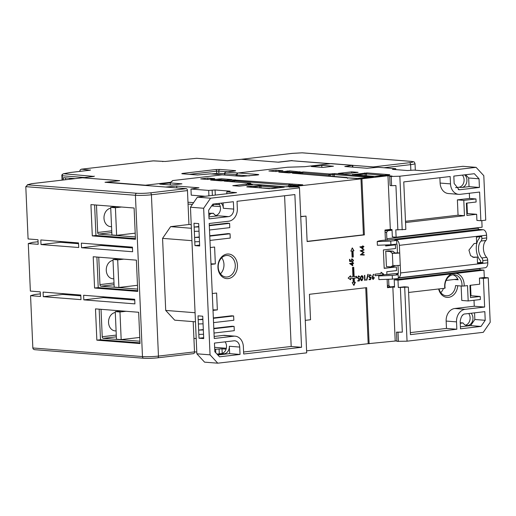 <?xml version="1.0" encoding="UTF-8"?>
<svg xmlns="http://www.w3.org/2000/svg" width="516" height="516" viewBox="0 0 516 516"><rect width="100%" height="100%" fill="white"/><g stroke="black" fill="none" stroke-linecap="round" stroke-linejoin="round"><path stroke-width="0.77" d="M193.461 353.641A1.851 1.122 -96.6 0 0 193.59 353.634A1.851 1.122 -96.6 0 0 194.513 351.886L193.19 321.623M188.946 224.512L187.469 190.585A1.851 1.122 -96.6 0 0 186.257 188.656L105.006 182.277L119.015 180.755M40.351 293.862L34.875 294.501L30.56 295.681L32.843 347.965C33.024 349.068 33.759 349.642 35.036 349.687M38.074 241.733L32.598 242.372L28.283 243.552L38.184 244.326L37.984 239.727L28.083 238.953L25.8 186.663L27.832 184.709L31.553 183.69L82.444 177.775L119.015 180.645M28.283 243.552L30.36 291.082L40.261 291.863L40.461 296.461L30.56 295.681M82.179 177.807A1.851 1.122 83.4 0 1 82.308 177.775A1.851 1.122 83.4 0 1 82.444 177.775A1.851 1.122 83.4 0 1 82.56 177.762L119.699 180.677L106.793 182.18A1.542 1.219 94.5 0 0 106.29 182.374M186.257 188.656L150.201 192.849C145.28 193.352 140.81 193.487 136.811 193.268L27.329 184.786L31.553 183.69M95.486 308.878L138.656 312.27L140.023 343.553L96.853 340.16L95.486 308.878M93.209 256.749L136.379 260.141L137.746 291.417L94.576 288.031L93.209 256.749M90.932 204.62L134.102 208.013L135.469 239.289L92.299 235.896L90.932 204.62M43.086 292.082L80.793 295.042L80.993 299.641L43.292 296.681L43.086 292.082M83.618 295.268L134.708 299.28L134.908 303.879L83.818 299.867L83.618 295.268M132.431 247.151L132.631 251.75L81.541 247.732L81.341 243.133L132.431 247.151M78.516 242.913L78.716 247.512L41.016 244.552L40.809 239.953L78.516 242.913M99.169 309.168L100.504 339.734L96.853 340.16M100.504 339.734L139.991 342.837M96.892 257.039L98.227 287.606L94.576 288.031M98.227 287.606L137.714 290.708M94.621 204.91L95.95 235.47L92.299 235.896M95.95 235.47L135.437 238.573M43.292 296.681L62.778 294.417L80.825 295.836M83.818 299.867L103.31 297.603L134.74 300.067M81.541 247.732L101.033 245.468L132.464 247.938M41.016 244.552L60.501 242.288L78.548 243.7M62.746 293.623L62.778 294.417M103.271 296.81L103.31 297.603M101.001 244.681L101.033 245.468M60.469 241.494L60.501 242.288M116.1 330.891A9.249 7.308 -85.5 0 1 115.126 330.898A9.249 7.308 -85.5 0 1 108.534 321.913A9.249 7.308 -85.5 0 1 115.294 312.496M135.366 236.96L98.679 234.077A1.542 0.935 83.4 0 1 97.672 232.471L96.473 205.052M126.091 311.283L119.97 311.999L121.176 339.599L116.461 339.225L115.255 311.625L121.383 310.916M121.176 339.599L139.752 337.438M119.97 311.999L115.255 311.625M106.793 182.18L145.435 185.212L170.525 182.296L172.731 180.574L222.299 174.808L210.238 173.86L197.512 174.976L182.432 173.789C181.445 173.686 181.626 173.537 182.98 173.357L215.624 169.564L219.945 169.429L235.025 170.615C236.012 170.719 235.831 170.867 234.477 171.048L226.073 172.022A1.542 1.219 94.5 0 0 224.918 173.699L236.044 174.569L238.134 172.97L287.709 167.21L304.995 166.668L330.085 163.753A1.542 1.219 -85.5 0 1 330.272 163.746M291.811 160.747A1.542 1.219 94.5 0 0 291.624 160.715A1.542 1.219 94.5 0 0 291.437 160.715L278.53 162.218L241.391 159.296A1.851 1.122 -96.6 0 0 241.256 159.302A1.851 1.122 -96.6 0 0 241.127 159.328M222.506 174.872A1.851 1.464 94.5 0 0 222.286 174.834L222.699 174.866M82.367 177.775A1.851 1.122 83.4 0 1 82.431 177.762L93.757 176.459M241.32 159.296A1.851 1.122 83.4 0 1 241.378 159.289L227.35 160.708L196.648 158.296L165.178 161.476L152.988 160.869L81.605 169.171L90.152 170.196L69.712 172.57L63.642 173.757L94.086 176.42M69.712 172.57L63.371 173.782A1.851 1.561 78.9 0 1 63.642 173.757A1.851 1.464 94.5 0 0 62.262 175.769L84.534 177.517M81.528 169.235L80.406 169.661L79.677 171.202L80.67 171.286M81.605 169.171L80.406 169.661M197.099 158.335A1.851 1.464 94.5 0 0 196.873 158.296A1.851 1.464 94.5 0 0 196.648 158.296A1.851 0.535 -94.1 0 0 196.596 158.296A1.851 0.535 -94.1 0 0 196.544 158.309M224.602 173.699L218.887 173.253L211.405 173.937M75.117 178.613L63.442 177.697L63.545 179.955M65.616 177.865L65.693 179.71M69.789 178.194L69.834 179.226M137.643 289.089L100.955 286.206A1.542 0.935 83.4 0 1 99.949 284.6L98.749 257.187M292.101 160.747L373.339 166.913A1.851 1.122 83.4 0 1 374.119 167.448M292.088 160.528L278.085 162.159L241.514 159.283L292.398 153.368L302.131 152.826L411.104 161.385C414.148 161.714 413.574 162.166 409.394 162.721L373.339 166.913M292.308 153.368L241.378 159.289A1.851 1.122 83.4 0 1 241.514 159.283M121.544 207.026L115.416 207.735L116.622 235.335L111.907 234.961L110.701 207.361L116.829 206.652M116.622 235.335L135.205 233.174M115.416 207.735L110.701 207.361M113.823 278.763A9.249 7.308 -85.5 0 1 112.849 278.769A9.249 7.308 -85.5 0 1 106.257 269.784A9.249 7.308 -85.5 0 1 113.017 260.367M398.307 277.853L485.188 267.752A5.244 3.173 -96.6 0 0 487.794 262.799L487.672 260.058A3.083 1.871 -96.6 0 0 486.672 257.387L481.796 257.955A3.083 1.871 83.4 0 1 482.802 260.625L482.886 262.599L480.622 262.425L480.551 260.78A13.719 8.314 83.4 0 1 476.281 249.093A13.719 8.314 83.4 0 1 479.558 237.999L479.506 236.792M482.886 262.599L477.526 263.225L477.261 257.091L473.856 257.4L470.586 255.646L468.934 250.131L474.101 243.584L476.655 243.288L476.391 237.154L481.75 236.534L481.834 238.508A3.083 1.871 83.4 0 1 481.06 241.043L485.93 240.475A3.083 1.871 -96.6 0 0 486.704 237.94L486.588 235.199A5.244 3.173 -96.6 0 0 483.157 229.736L479.009 229.407L387.658 240.03A1.232 0.748 83.4 0 1 386.852 238.74L478.197 228.124L478.177 227.666M395.927 240.346L395.946 239.875A5.244 3.173 83.4 0 1 399.378 245.339L399.713 253.001A5.244 0.49 177.5 0 1 392.366 253.233L390.154 251.531L385.755 251.189L386.426 266.52L390.825 266.862L392.902 265.501A5.244 0.49 -2.5 0 0 400.248 265.269L400.584 272.938A5.244 3.173 83.4 0 1 398.307 277.827M472.759 257.174L477.261 257.091M477.506 262.786L480.622 262.425M398.004 265.463L398.32 272.758A1.542 0.935 83.4 0 1 397.559 274.215A1.542 0.935 83.4 0 1 397.443 274.215L397.423 274.693M396.81 244.087A1.542 0.935 83.4 0 1 397.114 245.158L397.449 252.827L399.713 253.001L400.248 265.269M485.93 240.475A10.023 6.076 -96.6 0 0 486.672 257.387M481.796 257.955A10.023 6.076 83.4 0 1 481.06 241.043M479.97 268.359A1.232 0.748 -96.6 0 0 479.964 268.604L398.32 278.092M480.022 269.868L479.964 268.604M478.197 228.124A1.232 0.748 -96.6 0 0 479.009 229.407M397.404 274.215L396.211 274.499L398.171 274.751L398.333 278.427L392.412 279.117L378.886 279.608L378.725 275.931A16.035 1.509 177.5 0 1 384.872 274.609L398.281 273.312M391.85 253.195L397.449 252.827M387.658 240.03L383.375 240.263A16.035 1.509 -2.5 0 0 377.228 241.585L390.754 241.095L396.675 240.404L394.708 240.153L395.901 239.869M388.619 279.253L388.89 285.541L390.18 286.935L394.508 286.432M446.101 280.433L457.795 279.072M387.419 286.219L387.916 286.754L390.18 286.935M388.335 274.499A4.934 2.993 83.4 0 1 388.8 274.383A4.934 2.993 83.4 0 1 389.154 274.377M398.171 274.751L392.25 275.441L378.725 275.931M377.228 241.585L377.383 245.261L390.915 244.771L396.83 244.087L396.675 240.404M392.031 229.807L385.458 230.568L385.02 231.213M392.05 230.246L387.722 230.749L386.574 232.419L386.852 238.74M392.412 279.117L392.25 275.441M394.779 252.853L393.076 251.195L390.154 251.531M390.825 266.862L393.747 266.527L394.817 265.559M385.755 251.189L388.677 250.847L393.076 251.195M390.754 241.095L390.915 244.771M387.387 285.425L388.89 285.541M386.574 232.419L385.065 232.303M385.458 230.568L387.722 230.749M111.546 226.627A9.249 7.308 -85.5 0 1 110.572 226.634A9.249 7.308 -85.5 0 1 103.98 217.649A9.249 7.308 -85.5 0 1 110.74 208.232M465.522 325.151A6.94 5.476 94.5 0 0 469.818 320.404A6.94 5.476 94.5 0 0 468.709 313.522M471.114 313.244A6.94 5.476 -85.5 0 1 472.643 320.63A6.94 5.476 -85.5 0 1 467.767 325.486A6.94 5.476 -85.5 0 1 466.922 325.499A6.94 5.476 -85.5 0 1 463.071 322.945L460.246 322.726M456.06 273.383A12.332 9.739 -85.5 0 1 464.148 286.006L461.981 286.077A10.791 8.52 94.5 0 0 462.001 284.529A10.791 8.52 94.5 0 0 454.319 274.764A10.791 8.52 94.5 0 0 453.003 274.789A10.791 8.52 94.5 0 0 444.947 286.515A10.791 8.52 94.5 0 0 445.102 288.038L444.818 288.25A12.332 9.739 -85.5 0 1 451.726 273.886L483.976 270.139L480.209 269.842L394.218 279.84L397.991 280.136L398.307 287.496L408.356 287.096L410.433 334.632L456.841 329.234L456.518 321.874A11.565 9.133 -85.5 0 1 465.148 309.316L484.64 307.052L483.389 278.376L488.259 277.808L490.2 322.274L483.292 332.323L407.047 341.186L404.705 287.522M461.981 286.077L455.57 285.574A10.791 8.52 94.5 0 1 446.217 295.778A10.791 8.52 94.5 0 1 439 288.928M440.78 292.604A10.791 8.52 94.5 0 0 443.457 288.412M217.945 267.456A12.332 9.739 94.5 0 0 228.227 278.588A12.332 9.739 94.5 0 0 237.437 265.185A12.332 9.739 94.5 0 0 227.156 254.053A12.332 9.739 94.5 0 0 217.945 267.456M218.223 267.236A10.791 8.52 94.5 0 0 225.905 277.002A10.791 8.52 94.5 0 0 235.277 265.256A10.791 8.52 94.5 0 0 227.595 255.491A10.791 8.52 94.5 0 0 218.223 267.236M220.461 273.828A10.791 8.52 94.5 0 0 223.963 264.366A10.791 8.52 94.5 0 0 221.725 257.774M398.404 341.457L398.004 332.259L396.494 332.143L396.894 341.34L407.047 341.186M306.594 350.841L368.179 343.688L396.875 340.863M217.771 363.187L210.057 354.84L196.867 353.802L204.575 362.155L217.771 363.187L306.685 352.854L299.48 187.876L210.567 198.209L197.37 197.17L236.592 192.616L226.788 191.842L230.149 191.159L215.069 189.972L215.295 195.087M144.009 358.246C148.015 358.472 152.478 358.33 157.406 357.833A1.851 1.122 83.4 0 0 157.541 357.827A1.851 1.122 83.4 0 0 158.457 356.079L151.414 194.777A11.41 1.071 177.5 0 1 135.424 195.28L142.468 356.582A11.41 1.071 -2.5 0 0 158.457 356.079L194.513 351.886L196.79 352.047M215.069 189.972L208.69 190.423L190.972 189.03L198.963 187.805L176.717 186.057L165.707 187.044L144.216 185.354L170.77 182.271L172.976 180.542L222.061 174.84L241.662 176.382L257.323 175.001C258.942 174.782 259.161 174.608 257.987 174.485L238.379 172.944A1.851 1.464 94.5 0 0 236.999 174.95L249.305 175.917M242.069 176.401A1.851 1.464 94.5 0 0 241.888 176.375L222.286 174.834A1.851 1.464 94.5 0 0 222.061 174.84M237.044 175.995L236.999 174.95M238.379 172.944L287.464 167.236L304.75 166.694L331.304 163.611L352.796 165.301L344.798 166.52L367.044 168.268L378.054 167.281L395.772 168.674L395.359 169.59M352.873 167.158L352.796 165.301M470.411 295.81L470.992 295.739L470.534 285.264M466.819 213.624L467.406 213.553L466.948 203.078M455.557 187.656L458.911 187.269A6.94 5.476 94.5 0 0 463.774 182.47A6.94 5.476 94.5 0 0 462.336 175.105M395.333 169.022L392.412 169.358L407.492 170.544L413.871 170.099L423.675 170.867L462.897 166.307L476.087 167.345L399.842 176.208L391.199 176.478L389.696 176.356L392.128 176.079L387.98 175.75L390.328 229.414L384.968 230.039L385.413 240.321M460.169 321.449L460.491 328.808L481.009 326.428L485.214 320.301L484.84 311.651L465.348 313.915C462.742 313.825 461.014 316.334 460.169 321.449M400.384 287.657L402.325 332.123L396.494 332.143M398.004 332.259L402.325 332.123M395.185 340.728L392.844 287.064L394.54 287.199L394.218 279.84M362.916 245.887L362.542 246.493L359.865 246.893L363.058 249.196L362.954 246.887L363.851 246.783L363.832 246.345L362.935 246.448L362.916 245.887M351.725 259.277L351.003 261.115L349.971 260.967L349.9 259.316L349.506 259.361L349.59 261.354L351.544 261.631L351.299 260.58L352.28 259.303L351.725 259.277L353.137 260.432L352.512 262.018L353.537 260.406L352.099 258.871L350.899 260.548L351.299 260.58M374.352 277.782L372.7 276.563L373.687 274.454L373.403 274.248L371.92 278.06L373.184 279.414L374.352 277.782L373.997 277.75M372.984 279.42L373.977 277.75L372.726 276.447M366.483 280.194L366.85 280.149L368.218 274.286L367.856 274.325L366.483 280.194M363.103 278.014C363.154 276.621 362.683 275.815 361.697 275.608L360.471 278.317C360.439 279.717 360.916 280.517 361.922 280.723L363.103 278.014L362.748 277.989M361.877 275.602L362.606 276.931M361.735 280.73L362.613 279.53M382.556 274.912L383.536 273.964L381.014 272.255L381.066 273.48L374.977 274.19L375.042 275.725L381.137 275.157M356.614 276.324L354.144 276.608L353.737 267.294L352.518 267.436L352.925 276.75L350.525 277.028L350.474 275.802L348.126 278.079L350.648 279.788L350.596 278.563L352.996 278.285L353.176 282.478L352.202 282.587L353.918 285.471L355.369 282.22L354.395 282.336L354.208 278.143L356.685 277.853L356.614 276.324M358.839 278.763L357.859 277.795L358.788 276.447L360.026 277.182L358.788 275.944L357.511 277.814L358.801 279.266L359.252 279.117L359.097 280.427L357.782 280.575L357.801 281.078L359.388 280.891L359.678 278.414L358.259 278.737L357.485 277.763L358.407 276.415L358.93 276.441L358.407 276.415M364.967 279.743L364.78 275.376L364.431 275.415L364.644 280.285L365.36 280.201L365.567 279.672L364.618 279.717M370.095 277.453L369.114 276.486L370.043 275.138L371.281 275.873L370.037 274.635L368.766 276.512L370.049 277.963L370.501 277.814L370.353 279.117L369.037 279.272L369.056 279.769L370.643 279.582L370.933 277.105L369.514 277.427L368.734 276.46L369.662 275.105L370.185 275.138L369.662 275.105M353.995 250.77L352.28 247.886L350.828 251.137L351.802 251.021L352.073 257.155L353.286 257.013L353.021 250.879L353.995 250.77L352.125 248.228M352.634 262.509L352.26 263.115L349.584 263.515L352.776 265.817L352.673 263.508L353.57 263.405L353.55 262.966L352.654 263.07L352.634 262.509M360.136 250.808L363.399 252.447L360.316 254.891L364.212 255.078L364.193 254.64L361.381 254.498L364.096 252.414L361.232 250.879L363.993 250.092L363.974 249.654L360.136 250.808M369.121 343.759L366.67 287.644L309.426 294.294L310.535 319.746L305.266 320.359M387.116 279.311L387.484 287.689L392.844 287.064M385.62 244.965L385.665 245.984L395.404 244.848L395.566 248.531L383.388 249.944L384.188 268.346L396.372 266.933L396.533 270.61L386.787 271.745L386.916 274.66M300.738 216.714L306.007 216.101L307.123 241.553L364.367 234.896L361.916 178.781L387.98 175.75M365.734 287.754L368.179 343.688M219.519 356.82L240.037 354.434L239.714 347.075A6.94 5.476 94.5 0 0 234.774 340.799A6.94 5.476 94.5 0 0 233.929 340.812L214.443 343.082L214.824 351.731L219.519 356.82M237.025 201.298L237.341 208.657A11.565 9.133 -85.5 0 1 228.711 221.222L209.219 223.486L214.243 338.483L233.729 336.213A11.565 9.133 -85.5 0 1 235.141 336.187A11.565 9.133 -85.5 0 1 243.365 346.655L243.687 354.015L301.544 347.287L294.875 194.571L237.025 201.298M233.69 209.083L233.367 201.724L212.85 204.11L208.645 210.231L209.019 218.887L228.511 216.617A6.94 5.476 94.5 0 0 233.69 209.083L223.318 208.27L223.086 202.917M210.057 354.84L203.659 208.258L210.567 198.209M216.991 354.086L221.338 353.576A6.94 5.476 94.5 0 0 226.111 349.074A6.94 5.476 94.5 0 0 225.105 341.844M208.774 213.263L213.45 213.269L210.386 213.624A6.94 5.476 -85.5 0 1 208.883 215.772M215.901 215.475A6.94 5.476 94.5 0 0 220.268 210.425A6.94 5.476 94.5 0 0 218.739 203.42M210.986 263.857L215.346 263.902L211.012 264.405M212.992 309.858L217.352 309.903L213.018 310.406M196.867 353.802L190.462 207.219L197.37 197.17M222.203 353.389L222.003 348.822L226.092 349.145M214.708 349.197L215.624 349.267L215.778 352.77M214.63 347.339L226.331 348.261M196.196 338.573L193.919 338.393M191.223 224.654L189.133 224.486L170.622 226.64L191.384 228.272M188.056 204.078L192.391 204.42M211.599 205.929L220.306 206.613M239.211 186.173L252.608 184.618L246.203 184.115L232.8 185.67L239.211 186.173M344.688 173.918L358.091 172.357L351.68 171.854L338.283 173.408L344.688 173.918M321.771 165.307L311.296 166.52L322.984 167.442L333.459 166.223L321.771 165.307L321.861 167.352M159.779 184.135L171.467 185.05L181.942 183.838L170.254 182.916L159.779 184.135M207.664 179.452L214.727 178.626L207.755 178.078L200.692 178.904L207.664 179.452M268.894 170.977L275.873 171.525L282.936 170.699L275.963 170.151L268.894 170.977M361.916 178.781L289.115 187.056L297.609 186.869L299.022 186.986L299.48 187.876M352.415 167.12L352.351 165.642M488.259 277.808L484.298 277.498L479.428 278.066L479.693 284.2L469.953 285.335L470.489 297.597L480.228 296.468L470.992 295.739M479.428 278.066L483.389 278.376M464.148 286.006L467.515 285.612L468.186 300.951L480.364 299.532L480.228 296.468M484.64 307.052L474.268 306.233L474.01 300.273M469.334 193.248L469.566 198.447L475.971 198.95L476.107 202.014L466.361 203.149L466.896 215.417L476.642 214.282L467.406 213.553M390.328 229.414L392.025 229.549L392.341 236.909L396.114 237.205L395.791 229.846L405.84 229.446L403.764 181.916L450.171 176.524L450.494 183.883A11.565 9.133 -85.5 0 0 458.724 194.345A11.565 9.133 -85.5 0 0 460.13 194.319L479.616 192.055L480.867 220.725L476.913 220.416L476.642 214.282M462.484 315.308L462.742 315.282A6.94 5.476 -85.5 0 1 462.897 314.954M463.071 322.945L460.253 323.274M464.664 174.834A6.94 5.476 -85.5 0 1 466.703 182.303A6.94 5.476 -85.5 0 1 461.743 187.489L469.05 186.637L479.416 187.456L479.042 178.8L474.339 173.711L453.828 176.098L454.145 183.457L459.085 189.733L459.93 189.72L458.253 189.585M479.416 187.456L459.93 189.72M480.867 220.725L485.743 220.158L483.802 175.692L476.087 167.345M396.114 237.205L482.105 227.208L481.815 220.616M484.298 277.498L483.976 270.139M460.407 326.802L470.637 325.609L481.009 326.428M485.214 320.301L474.849 319.488L474.559 312.844M470.637 325.609L474.849 319.488M465.148 309.316L454.783 308.497L474.268 306.233M454.783 308.497A11.565 9.133 94.5 0 0 446.147 321.062L456.518 321.874M456.841 329.234L446.469 328.421L446.147 321.062M410.343 332.62L446.469 328.421M408.356 287.096L404.402 286.786L398.307 287.496M451.726 273.886L397.991 280.136M408.595 292.462L444.818 288.25M454.538 279.453A10.791 8.52 -85.5 0 1 454.564 279.524L458.15 279.807A10.791 8.52 94.5 0 0 452.893 274.802M362.542 245.932L362.935 246.448M363.457 246.39L363.851 246.783M363.47 246.751L362.954 246.887M362.58 246.854L362.671 248.912M349.971 260.967L351.003 261.115M351.725 258.839L353.537 260.406M353.157 260.38L352.131 261.993M350.925 260.554L351.17 261.599M349.526 259.355L349.596 260.941M372.7 276.563L372.326 276.531M373.313 274.428L373.687 274.454M366.502 280.124L366.85 280.149M381.021 272.487L383.156 273.932L382.066 274.989M383.536 273.964L383.156 273.932M381.13 275.015L375.042 275.647M354.144 276.608L353.77 276.582L353.363 267.34M356.685 277.853L356.304 277.827L356.24 276.363M354.208 278.143L356.304 277.827M354.395 282.336L354.015 282.304L353.834 278.111M353.699 285.096L354.956 282.271M352.996 278.285L350.596 278.563M350.261 279.53L350.216 278.537M350.525 277.028L350.151 277.002L350.112 276.15M358.42 279.24L359.252 279.117M358.407 275.918L360.026 277.182M357.511 277.769L357.859 277.795M359.065 280.427L359.388 280.891M359.271 278.634L359.22 279.117M359.013 280.865L357.801 281.007M365.16 279.717L364.98 280.169L365.36 280.201M364.98 280.169L364.644 280.207M369.675 277.93L370.501 277.814M369.662 274.609L371.281 275.873M368.766 276.46L369.114 276.486M370.32 279.124L370.643 279.582M370.527 277.324L370.469 277.808M370.269 279.556L369.056 279.698M353.021 250.879L353.621 250.737M353.286 257.013L352.912 256.987L352.641 250.853M352.067 257.084L352.912 256.987M351.802 251.021L350.861 251.06M352.26 262.554L352.654 263.07M353.176 263.012L353.57 263.405M353.189 263.373L352.673 263.508M352.299 263.476L352.389 265.534M363.606 249.757L363.993 250.092M363.619 250.06L361.232 250.879M360.852 250.847L364.09 252.311M363.716 252.285L364.096 252.414M363.716 252.382L361.381 254.498M363.812 254.62L364.212 255.078M363.832 255.052L360.316 254.878M394.514 286.69L387.477 287.509M396.372 266.933L384.181 268.165M395.404 244.848L385.652 245.803M391.199 176.478L391.605 185.676L395.927 185.541L397.868 230.007M364.367 234.896L363.425 234.825L360.974 178.704M307.11 241.372L363.425 234.825M306.007 216.101L300.731 216.526M240.037 354.434L229.665 353.621L229.343 346.262A6.94 5.476 -85.5 0 1 224.163 353.802L217.449 354.582M217.836 354.995L229.665 353.621M301.544 347.287L291.179 346.475L284.593 195.77M243.604 352.002L291.179 346.475M235.141 336.187L224.77 335.374A11.565 9.133 94.5 0 0 223.364 335.4L233.729 336.213M202.865 319.133L198.189 319.681L198.028 315.844L202.736 316.218L203.717 338.599L199.002 338.232L203.678 337.69M214.153 336.471L223.364 335.4M198.821 226.524L194.151 227.072L193.984 223.235L198.692 223.609L199.673 245.99L194.958 245.622L194.79 241.791L199.479 241.643M211.715 205.761L213.114 205.6A6.94 5.476 -85.5 0 1 214.146 203.955M221.067 203.156A6.94 5.476 -85.5 0 1 223.318 208.27M208.935 216.875L218.139 215.804A6.94 5.476 -85.5 0 1 217.294 215.823A6.94 5.476 -85.5 0 1 213.45 213.269M203.659 208.258L190.462 207.219M202.885 319.533L198.189 319.681L199.002 338.232M198.841 226.924L194.151 227.072L194.79 241.791M208.786 213.501L210.386 213.624M219.623 204.71L213.908 204.259M193.597 202.665L187.979 202.22M176.717 186.057L176.795 187.914M190.972 189.03L191.236 195.164L205.213 196.261M226.872 193.745L226.788 191.842M222.003 348.822L215.624 349.267M195.074 312.735L165.713 310.426L174.705 320.172L195.467 321.803M212.282 293.54L216.617 293.036L217.352 309.903M210.27 247.538L214.604 247.035L215.346 263.902M165.713 310.426L162.566 238.366L191.926 240.669M162.566 238.366L170.622 226.64M219.287 353.815L219.081 349.158M169.164 186.934L169.184 187.314M246.255 185.36L246.203 184.115M351.731 173.099L351.68 171.854M170.254 182.916L170.345 184.967M207.813 179.433L207.755 178.078M275.963 170.151L276.021 171.505M208.69 190.423L208.928 195.828M402.19 229.872L399.842 176.208M395.817 169.629L395.772 168.674M461.143 286.012L461.775 300.447L468.186 300.951M438.639 288.973A12.332 9.739 94.5 0 0 448.946 297.3A12.332 9.739 94.5 0 0 457.724 285.741M475.971 198.95L463.794 200.363L464.465 215.701L405.537 222.544M439.89 177.717L440.122 183.064A11.565 9.133 94.5 0 0 448.352 193.532L458.724 194.345M469.566 198.447L457.382 199.86L458.053 215.191L405.486 221.306M463.794 200.363L457.382 199.86M465.658 174.724L468.67 177.988L469.05 186.637M468.67 177.988L479.042 178.8M457.918 279.317L456.841 279.446A12.332 9.739 94.5 0 0 456.744 279.195M456.841 279.446L454.564 279.524M360.503 247.093L362.625 248.383L360.503 247.093L362.561 246.932L362.625 248.383M372.687 276.95L374.003 277.847L373.016 278.917L371.894 278.014L373.023 276.976M361.652 280.207L360.561 279.195M360.536 277.008L361.561 276.099M350.222 263.721L352.344 265.005L350.222 263.721L352.28 263.553L352.344 265.005M391.605 185.676L390.096 185.56L389.696 176.356M209.96 240.43L230.239 238.07L230.052 233.78L227.975 233.619L209.754 235.735M199.279 236.954L194.603 237.495L199.292 237.347M199.634 245.081L194.958 245.622M213.553 322.616L233.825 320.255L233.638 315.96L231.568 315.798L213.347 317.921M214.005 333.039L234.283 330.685L234.096 326.389L232.019 326.228L213.798 328.344M203.323 329.563L198.647 330.105L203.336 329.956M209.509 230.001L229.781 227.646L229.594 223.351L227.524 223.189L209.303 225.305M198.834 334.4L203.523 334.252M198.383 323.971L203.072 323.829M194.339 231.362L199.028 231.213M212.147 190.314L212.373 195.429M464.465 215.701L458.053 215.191M360.877 247.125L362.561 246.932M371.92 278.021L372.862 276.95M373.184 278.911L372.268 278.047M360.471 278.253L360.819 278.279L360.916 277.04L360.542 277.008M361.329 276.079L362.754 278.053L361.884 280.227L361.381 280.194M361.884 280.227L360.819 278.279M360.916 277.04L361.832 276.105L361.458 276.073M350.596 263.747L352.28 263.553M230.052 233.78L209.773 236.135M233.638 315.96L213.36 318.32M234.096 326.389L213.817 328.744M229.594 223.351L209.322 225.711M139.92 341.218L103.232 338.341A1.542 0.935 83.4 0 1 102.226 336.729L101.026 309.316M123.814 259.155L117.693 259.864L118.899 287.464L114.184 287.096L112.978 259.496L119.106 258.787M118.899 287.464L137.482 285.303M117.693 259.864L112.978 259.496M150.201 192.849A1.851 1.122 83.4 0 1 151.414 194.777L187.469 190.585M32.843 347.965L142.468 356.582A1.851 1.464 94.5 0 0 143.783 358.252L34.714 349.687M25.8 186.663L135.424 195.28A1.851 1.464 -85.5 0 1 136.811 193.268M98.679 234.077L111.804 232.548M111.727 230.833L97.672 232.471M234.477 171.048A1.542 0.935 -96.6 0 0 234.367 171.048L225.963 172.022A1.542 0.935 83.4 0 1 226.073 172.022L238.134 172.995M330.085 163.753L291.437 160.715M94.009 176.427L82.56 177.762M234.993 170.977L234.367 171.048A1.542 0.935 -96.6 0 0 234.258 171.073M235.025 170.615A1.542 1.219 94.5 0 0 234.264 171.06M219.945 169.429A1.542 1.219 94.5 0 0 218.79 171.106L227.795 171.809M215.624 169.564A1.542 0.935 83.4 0 1 216.636 171.17L218.79 171.106L218.887 173.253M182.98 173.357A1.542 0.935 83.4 0 1 183.67 173.866M189.495 174.324L216.636 171.17L216.726 173.318M182.432 173.789A1.542 1.219 -85.5 0 1 182.619 173.789A1.542 1.219 -85.5 0 1 182.806 173.821M197.512 174.976A1.542 1.219 -85.5 0 1 197.699 174.969A1.542 1.219 -85.5 0 1 197.847 174.995M210.612 173.892A1.542 1.219 94.5 0 0 210.425 173.86A1.542 1.219 94.5 0 0 210.238 173.86A1.542 0.935 -96.6 0 0 210.128 173.866A1.542 0.935 -96.6 0 0 210.018 173.886M94.344 176.169L93.68 176.453M90.481 169.938L89.816 170.222M162.585 161.553L162.959 161.572M227.35 160.708L227.717 160.728M225.963 172.022C224.75 172.608 224.299 173.144 224.595 173.621L224.976 175.047M236.044 174.569L236.102 175.917M62.449 180.084L62.262 175.769L61.875 175.679C61.565 175.124 62.062 174.492 63.371 173.782M100.955 286.206L114.081 284.684M114.004 282.968L99.949 284.6M383.962 167.745L410.607 164.649L410.846 170.19M415.315 170.209L415.025 163.604A11.41 1.071 177.5 0 1 410.607 164.649A1.851 1.122 -96.6 0 0 409.394 162.721M415.025 163.604C413.967 161.598 415.077 162.005 411.329 161.379A1.851 1.464 94.5 0 0 411.104 161.385M481.834 238.508L486.704 237.94M486.588 235.199L399.378 245.339M400.584 272.938L487.794 262.799M487.672 260.058L482.802 260.625M474.701 257.387L473.024 257.252M392.366 253.233L392.902 265.501M483.157 229.736L395.946 239.875M299.635 171.918L289.786 170.861L278.827 172.131L289.005 172.931L299.635 171.918A0.922 0.561 83.4 0 0 299.57 171.918A0.922 0.561 83.4 0 0 299.506 171.931A0.922 0.729 -85.5 0 1 299.964 171.66M367.115 172.925L352.254 174.653L374.874 176.427L389.735 174.705L367.115 172.925A0.922 0.729 -85.5 0 0 366.425 173.931L385.394 175.421M373.087 176.859L334.955 173.576L329.563 173.982L303.363 171.925L292.398 173.202L356.363 178.581L373.087 176.859A0.922 0.561 83.4 0 0 373.016 176.859A0.922 0.561 83.4 0 0 372.952 176.872M232.561 179.936L224.189 181.129L250.395 183.186L247.261 183.773L285.722 186.792L302.769 184.812L232.561 179.936A0.922 0.561 -96.6 0 1 233.168 180.897L234.464 180.858A0.922 0.729 -85.5 0 1 235.154 179.852M247.106 186.657L269.397 188.688L284.258 186.96L261.638 185.186L247.106 186.657A0.922 0.561 -96.6 0 1 247.519 186.96M220.796 180.864L231.761 179.587L221.577 178.788L210.947 179.8L220.796 180.864A0.922 0.729 94.5 0 1 220.906 180.858L223.325 180.781A0.922 0.561 83.4 0 1 223.389 180.781M461.743 187.489L458.911 187.269M229.343 346.262L239.714 347.075M224.163 353.802L221.338 353.576M228.511 216.617L218.139 215.804M289.786 170.861A0.922 0.729 94.5 0 0 289.095 171.867L295.629 172.376M279.046 172.15A0.922 0.729 94.5 0 0 278.827 172.131L289.115 172.931L299.951 171.873M279.569 172.183A0.922 0.561 -96.6 0 0 279.156 171.873M283.065 172.454L287.799 171.905A0.922 0.561 -96.6 0 0 287.193 170.938M287.838 172.828L287.799 171.905L289.095 171.867L289.141 172.931M352.583 174.395A0.922 0.561 83.4 0 1 353.002 174.698M356.492 174.976L365.128 173.969A0.922 0.561 -96.6 0 0 364.522 173.008M365.199 175.659L365.128 173.969L366.425 173.931L366.502 175.763M389.277 174.969A0.922 0.729 -85.5 0 1 389.735 174.705M334.955 173.576A0.922 0.729 94.5 0 0 334.265 174.582L369.075 177.317M372.958 176.865A0.922 0.729 -85.5 0 1 373.416 176.601M346.217 177.781A0.922 0.729 94.5 0 0 345.997 177.768L358.891 178.504L373.397 176.814M346.739 177.814A0.922 0.561 -96.6 0 0 346.326 177.51M347.145 177.846A0.922 0.561 -96.6 0 0 346.688 177.465A0.922 0.729 -85.5 0 1 346.804 177.465L292.507 173.195A0.922 0.729 94.5 0 0 292.398 173.202M293.146 173.247A0.922 0.561 -96.6 0 0 292.727 172.944M296.635 173.524L301.37 172.97A0.922 0.561 -96.6 0 0 300.77 172.009M301.415 173.898L301.37 172.97L302.666 172.931A0.922 0.729 -85.5 0 1 303.363 171.925M302.718 174.002L302.666 172.931L328.873 174.989A0.922 0.729 -85.5 0 1 329.563 173.982A0.922 0.561 83.4 0 1 330.169 174.95L332.968 174.621A0.922 0.561 -96.6 0 0 332.362 173.66M333.046 176.382L332.968 174.621L334.265 174.582L334.349 176.485M224.937 181.174A0.922 0.561 -96.6 0 0 224.518 180.871M250.989 184.051A0.922 0.561 -96.6 0 0 250.395 183.186A0.922 0.729 -85.5 0 1 250.505 183.186L224.208 181.129A0.922 0.729 -85.5 0 1 224.415 181.148M228.427 181.451L233.168 180.897L233.206 181.825M234.509 181.929L234.464 180.858L288.754 185.121A0.922 0.729 -85.5 0 1 289.444 184.122A0.922 0.561 83.4 0 1 290.05 185.083L290.418 185.044A0.922 0.561 -96.6 0 0 289.811 184.077M290.476 186.45L290.418 185.044L291.714 184.999A0.922 0.729 -85.5 0 1 292.404 183.993M291.766 186.302L291.714 184.999L298.429 185.528M302.75 185.025L302.376 185.07A0.922 0.561 83.4 0 0 302.312 185.083A0.922 0.729 -85.5 0 1 302.769 184.812M288.186 186.727A0.922 0.561 83.4 0 1 288.244 186.715L302.376 185.07A0.922 0.561 83.4 0 1 302.44 185.07M285.922 186.805A0.922 0.729 94.5 0 0 285.832 186.792L288.244 186.715A0.922 0.561 83.4 0 1 288.309 186.715M247.487 183.786A0.922 0.729 94.5 0 0 247.377 183.767L285.832 186.792A0.922 0.729 94.5 0 0 285.722 186.792M248.009 183.819A0.922 0.561 -96.6 0 0 247.59 183.515M251.015 187.237L259.651 186.231A0.922 0.561 -96.6 0 0 259.045 185.263M259.722 187.921L259.651 186.231L260.948 186.192A0.922 0.729 -85.5 0 1 261.638 185.186M261.025 188.024L260.948 186.192L279.917 187.682M284.303 187.153L283.858 187.224A0.922 0.561 83.4 0 0 283.794 187.237A0.922 0.729 -85.5 0 1 284.258 186.96M271.861 188.624A0.922 0.561 83.4 0 1 271.926 188.611L283.858 187.224A0.922 0.561 83.4 0 1 283.929 187.224M246.796 186.908L271.926 188.611A0.922 0.561 83.4 0 1 271.99 188.611M231.426 179.845A0.922 0.561 -96.6 0 0 231.362 179.845A0.922 0.561 -96.6 0 0 231.297 179.858A0.922 0.729 -85.5 0 1 231.761 179.587M223.26 180.794A0.922 0.561 83.4 0 1 223.325 180.781L231.742 179.807M220.996 180.871A0.922 0.729 94.5 0 0 220.906 180.858L210.728 180.058A0.922 0.729 94.5 0 0 210.618 180.065L210.728 180.058A0.922 0.729 94.5 0 1 210.838 180.078M211.36 180.11A0.922 0.561 -96.6 0 0 210.947 179.8M214.856 180.381L219.59 179.832A0.922 0.561 -96.6 0 0 218.984 178.871M219.629 180.761L219.59 179.832L220.887 179.794A0.922 0.729 -85.5 0 1 221.577 178.788M220.932 180.864L220.887 179.794L227.421 180.303M257.323 175.001A1.851 1.122 -96.6 0 0 257.194 175.001A1.851 1.122 -96.6 0 0 257.058 175.027A1.851 1.464 -85.5 0 1 257.987 174.485M258.077 174.86L241.888 176.375A1.851 1.464 94.5 0 0 241.662 176.382M330.221 176.162L330.169 174.95L328.873 174.989L328.918 176.059M290.115 186.495L290.05 185.083L288.754 185.121L288.818 186.644M251.163 184.025L250.505 183.186M450.494 183.883L440.122 183.064M103.232 338.341L116.358 336.813M116.281 335.097L102.226 336.729M143.783 358.252C147.924 358.491 152.51 358.349 157.541 357.827L193.59 353.634M31.373 183.696L82.308 177.775M182.458 173.789L197.699 174.969L210.425 173.86L222.48 174.808M69.544 172.576L90.223 170.183M81.399 169.177L153.723 160.837M153.781 160.844L165.049 161.476L196.596 158.296L227.575 160.708L241.256 159.302M291.624 160.715L330.175 163.74M224.595 173.621L224.66 175.021M62.068 180.129L61.875 175.679M411.329 161.379L302.253 152.813M292.327 153.362L302.202 152.813M398.288 273.28L388.8 274.383M389.715 174.918L374.99 176.427L352.273 174.647M347.655 178.343L346.804 177.465"/></g></svg>
